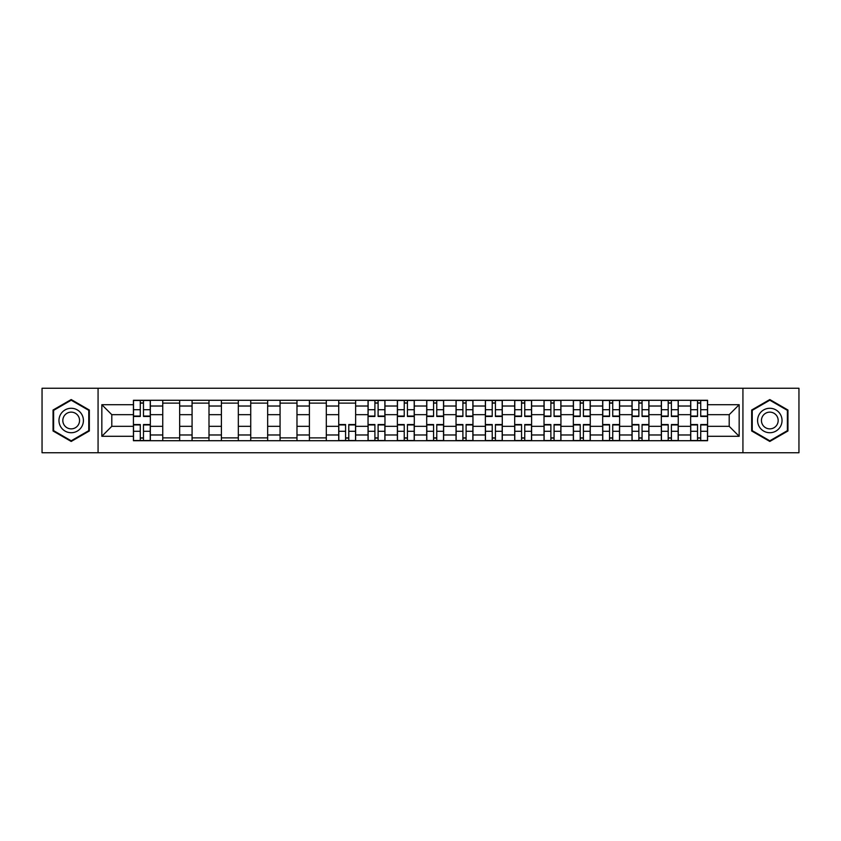 <?xml version="1.0" encoding="UTF-8"?>
<svg xmlns="http://www.w3.org/2000/svg" width="841" height="841" viewBox="0 0 841 841"><rect width="100%" height="100%" fill="white"/><g stroke="black" fill="none" stroke-linecap="round" stroke-linejoin="round"><path stroke-width="1.26" d="M742.929 452.742L798.95 452.742L798.95 388.258L42.05 388.258L42.05 452.742L742.929 452.742L742.929 388.258M162.744 440.716L162.744 406.024L150.339 406.024L150.339 440.716M150.339 406.024L150.339 400.284M162.744 406.024L162.744 400.284M179.669 400.284L179.669 440.716M192.074 440.716L192.074 400.284M208.999 400.284L208.999 440.716M221.404 440.716L221.404 400.284M238.329 400.284L238.329 440.716M250.734 440.716L250.734 400.284M267.659 400.284L267.659 440.716M280.064 440.716L280.064 400.284M296.978 400.284L296.978 440.716M309.393 440.716L309.393 400.284M326.308 400.284L326.308 440.716M338.723 440.716L338.723 400.284M355.638 400.284L355.638 440.716M368.043 440.716L368.043 400.284M384.968 400.284L384.968 440.716M397.373 440.716L397.373 400.284M414.298 400.284L414.298 440.716M426.702 440.716L426.702 400.284M443.627 400.284L443.627 440.716M456.032 440.716L456.032 400.284M472.957 400.284L472.957 440.716M485.362 440.716L485.362 400.284M502.277 400.284L502.277 440.716M514.692 440.716L514.692 400.284M531.607 400.284L531.607 440.716M544.022 440.716L544.022 400.284M560.936 400.284L560.936 440.716M573.341 440.716L573.341 400.284M590.266 400.284L590.266 440.716M602.671 440.716L602.671 400.284M619.596 400.284L619.596 440.716M632.001 440.716L632.001 400.284M648.926 400.284L648.926 440.716M661.331 440.716L661.331 400.284M678.256 400.284L678.256 440.716M690.661 440.716L690.661 400.284M690.661 426.324L678.256 426.324M661.331 426.324L648.926 426.324M632.001 426.324L619.596 426.324M602.671 426.324L590.266 426.324M573.341 426.324L560.936 426.324M544.022 426.324L531.607 426.324M514.692 426.324L502.277 426.324M485.362 426.324L472.957 426.324M456.032 426.324L443.627 426.324M426.702 426.324L414.298 426.324M397.373 426.324L384.968 426.324M368.043 426.324L355.638 426.324M338.723 426.324L326.308 426.324M309.393 426.324L296.978 426.324M280.064 426.324L267.659 426.324M250.734 426.324L238.329 426.324M221.404 426.324L208.999 426.324M192.074 426.324L179.669 426.324M162.744 426.324L150.339 426.324M690.661 414.676L678.256 414.676M661.331 414.676L648.926 414.676M632.001 414.676L619.596 414.676M602.671 414.676L590.266 414.676M573.341 414.676L560.936 414.676M544.022 414.676L531.607 414.676M514.692 414.676L502.277 414.676M485.362 414.676L472.957 414.676M456.032 414.676L443.627 414.676M426.702 414.676L414.298 414.676M397.373 414.676L384.968 414.676M368.043 414.676L355.638 414.676M338.723 414.676L326.308 414.676M309.393 414.676L296.978 414.676M280.064 414.676L267.659 414.676M250.734 414.676L238.329 414.676M221.404 414.676L208.999 414.676M192.074 414.676L179.669 414.676M162.744 414.676L150.339 414.676M111.8 426.324L133.425 426.324L133.425 414.676L111.8 414.676L111.8 426.324L101.835 436.29L101.835 404.71L133.425 404.71L133.425 414.676M707.575 414.676L707.575 426.324L729.2 426.324L729.2 414.676L707.575 414.676L707.575 400.284L133.425 400.284L133.425 404.71M707.575 404.71L739.165 404.71L739.165 436.29L707.575 436.29L707.575 426.324M133.425 426.324L133.425 440.716L707.575 440.716L707.575 436.29M133.425 436.29L101.835 436.29M98.071 452.742L98.071 388.258M89.335 410.03L71.191 399.549L53.046 410.03L53.046 430.97L71.191 441.451L89.335 430.97L89.335 410.03M787.954 410.03L769.809 399.549L751.665 410.03L751.665 430.97L769.809 441.451L787.954 430.97L787.954 410.03M143.475 437.888L140.279 437.888M140.279 403.112L143.475 403.112M179.669 437.888L162.744 437.888M162.744 403.112L179.669 403.112M208.999 437.888L192.074 437.888M192.074 403.112L208.999 403.112M238.329 437.888L221.404 437.888M221.404 403.112L238.329 403.112M267.659 437.888L250.734 437.888M250.734 403.112L267.659 403.112M296.978 437.888L280.064 437.888M280.064 403.112L296.978 403.112M326.308 437.888L309.393 437.888M309.393 403.112L326.308 403.112M348.773 437.888L345.577 437.888M338.723 403.112L355.638 403.112M378.103 437.888L374.907 437.888M374.907 403.112L378.103 403.112M407.433 437.888L404.237 437.888M404.237 403.112L407.433 403.112M436.763 437.888L433.567 437.888M433.567 403.112L436.763 403.112M466.093 437.888L462.897 437.888M462.897 403.112L466.093 403.112M495.423 437.888L492.227 437.888M492.227 403.112L495.423 403.112M524.752 437.888L521.557 437.888M521.557 403.112L524.752 403.112M554.072 437.888L550.876 437.888M550.876 403.112L554.072 403.112M583.402 437.888L580.206 437.888M580.206 403.112L583.402 403.112M612.732 437.888L609.536 437.888M609.536 403.112L612.732 403.112M642.061 437.888L638.866 437.888M638.866 403.112L642.061 403.112M671.391 437.888L668.196 437.888M668.196 403.112L671.391 403.112M700.721 437.888L697.525 437.888M697.525 403.112L700.721 403.112M101.835 404.71L111.8 414.676M729.2 426.324L739.165 436.29M729.2 414.676L739.165 404.71M143.475 416.453L143.475 400.474L150.245 400.474L150.245 416.453L143.475 416.453M140.279 402.923L143.475 402.923M140.279 400.474L133.509 400.474L133.509 416.453L140.279 416.453L140.279 400.474L143.475 400.474M140.279 424.547L140.279 440.526L133.509 440.526L133.509 424.547L140.279 424.547M143.475 438.077L140.279 438.077M143.475 440.526L150.245 440.526L150.245 424.547L143.475 424.547L143.475 440.526L140.279 440.526M60.605 426.608A12.216 12.216 0 0 0 77.298 431.086A12.216 12.216 0 0 0 81.777 414.392A12.216 12.216 0 0 0 65.083 409.914A12.216 12.216 0 0 0 60.605 426.608M63.948 424.684A8.368 8.368 0 0 0 75.375 427.743A8.368 8.368 0 0 0 78.434 416.316A8.368 8.368 0 0 0 67.007 413.257A8.368 8.368 0 0 0 63.948 424.684M71.191 400.2L88.768 410.355L88.768 430.645L71.191 440.8L53.614 430.645L53.614 410.355L71.191 400.2M759.223 426.608A12.216 12.216 0 0 0 775.917 431.086A12.216 12.216 0 0 0 780.395 414.392A12.216 12.216 0 0 0 763.702 409.914A12.216 12.216 0 0 0 759.223 426.608M762.566 424.684A8.368 8.368 0 0 0 773.993 427.743A8.368 8.368 0 0 0 777.052 416.316A8.368 8.368 0 0 0 765.625 413.257A8.368 8.368 0 0 0 762.566 424.684M769.809 400.2L787.386 410.355L787.386 430.645L769.809 440.8L752.232 430.645L752.232 410.355L769.809 400.2M378.103 416.453L378.103 400.474L384.873 400.474L384.873 416.453L378.103 416.453M374.907 402.923L378.103 402.923M374.907 400.474L368.137 400.474L368.137 416.453L374.907 416.453L374.907 400.474L378.103 400.474M407.433 416.453L407.433 400.474L414.203 400.474L414.203 416.453L407.433 416.453M404.237 402.923L407.433 402.923M404.237 400.474L397.467 400.474L397.467 416.453L404.237 416.453L404.237 400.474L407.433 400.474M436.763 416.453L436.763 400.474L443.533 400.474L443.533 416.453L436.763 416.453M433.567 402.923L436.763 402.923M433.567 400.474L426.797 400.474L426.797 416.453L433.567 416.453L433.567 400.474L436.763 400.474M466.093 416.453L466.093 400.474L472.863 400.474L472.863 416.453L466.093 416.453M462.897 402.923L466.093 402.923M462.897 400.474L456.127 400.474L456.127 416.453L462.897 416.453L462.897 400.474L466.093 400.474M495.423 416.453L495.423 400.474L502.182 400.474L502.182 416.453L495.423 416.453M492.227 402.923L495.423 402.923M492.227 400.474L485.457 400.474L485.457 416.453L492.227 416.453L492.227 400.474L495.423 400.474M524.752 416.453L524.752 400.474L531.512 400.474L531.512 416.453L524.752 416.453M521.557 402.923L524.752 402.923M521.557 400.474L514.787 400.474L514.787 416.453L521.557 416.453L521.557 400.474L524.752 400.474M554.072 416.453L554.072 400.474L560.842 400.474L560.842 416.453L554.072 416.453M550.876 402.923L554.072 402.923M550.876 400.474L544.116 400.474L544.116 416.453L550.876 416.453L550.876 400.474L554.072 400.474M583.402 416.453L583.402 400.474L590.172 400.474L590.172 416.453L583.402 416.453M580.206 402.923L583.402 402.923M580.206 400.474L573.436 400.474L573.436 416.453L580.206 416.453L580.206 400.474L583.402 400.474M612.732 416.453L612.732 400.474L619.502 400.474L619.502 416.453L612.732 416.453M609.536 402.923L612.732 402.923M609.536 400.474L602.766 400.474L602.766 416.453L609.536 416.453L609.536 400.474L612.732 400.474M345.577 424.547L345.577 440.526L338.818 440.526L338.818 424.547L345.577 424.547M348.773 438.077L345.577 438.077M348.773 440.526L355.543 440.526L355.543 424.547L348.773 424.547L348.773 440.526L345.577 440.526M374.907 424.547L374.907 440.526L368.137 440.526L368.137 424.547L374.907 424.547M378.103 438.077L374.907 438.077M378.103 440.526L384.873 440.526L384.873 424.547L378.103 424.547L378.103 440.526L374.907 440.526M404.237 424.547L404.237 440.526L397.467 440.526L397.467 424.547L404.237 424.547M407.433 438.077L404.237 438.077M407.433 440.526L414.203 440.526L414.203 424.547L407.433 424.547L407.433 440.526L404.237 440.526M433.567 424.547L433.567 440.526L426.797 440.526L426.797 424.547L433.567 424.547M436.763 438.077L433.567 438.077M436.763 440.526L443.533 440.526L443.533 424.547L436.763 424.547L436.763 440.526L433.567 440.526M462.897 424.547L462.897 440.526L456.127 440.526L456.127 424.547L462.897 424.547M466.093 438.077L462.897 438.077M466.093 440.526L472.863 440.526L472.863 424.547L466.093 424.547L466.093 440.526L462.897 440.526M492.227 424.547L492.227 440.526L485.457 440.526L485.457 424.547L492.227 424.547M495.423 438.077L492.227 438.077M495.423 440.526L502.182 440.526L502.182 424.547L495.423 424.547L495.423 440.526L492.227 440.526M521.557 424.547L521.557 440.526L514.787 440.526L514.787 424.547L521.557 424.547M524.752 438.077L521.557 438.077M524.752 440.526L531.512 440.526L531.512 424.547L524.752 424.547L524.752 440.526L521.557 440.526M550.876 424.547L550.876 440.526L544.116 440.526L544.116 424.547L550.876 424.547M554.072 438.077L550.876 438.077M554.072 440.526L560.842 440.526L560.842 424.547L554.072 424.547L554.072 440.526L550.876 440.526M580.206 424.547L580.206 440.526L573.436 440.526L573.436 424.547L580.206 424.547M583.402 438.077L580.206 438.077M583.402 440.526L590.172 440.526L590.172 424.547L583.402 424.547L583.402 440.526L580.206 440.526M609.536 424.547L609.536 440.526L602.766 440.526L602.766 424.547L609.536 424.547M612.732 438.077L609.536 438.077M612.732 440.526L619.502 440.526L619.502 424.547L612.732 424.547L612.732 440.526L609.536 440.526M642.061 416.453L642.061 400.474L648.832 400.474L648.832 416.453L642.061 416.453M638.866 402.923L642.061 402.923M638.866 400.474L632.096 400.474L632.096 416.453L638.866 416.453L638.866 400.474L642.061 400.474M638.866 424.547L638.866 440.526L632.096 440.526L632.096 424.547L638.866 424.547M642.061 438.077L638.866 438.077M642.061 440.526L648.832 440.526L648.832 424.547L642.061 424.547L642.061 440.526L638.866 440.526M671.391 416.453L671.391 400.474L678.161 400.474L678.161 416.453L671.391 416.453M668.196 402.923L671.391 402.923M668.196 400.474L661.425 400.474L661.425 416.453L668.196 416.453L668.196 400.474L671.391 400.474M668.196 424.547L668.196 440.526L661.425 440.526L661.425 424.547L668.196 424.547M671.391 438.077L668.196 438.077M671.391 440.526L678.161 440.526L678.161 424.547L671.391 424.547L671.391 440.526L668.196 440.526M700.721 416.453L700.721 400.474L707.491 400.474L707.491 416.453L700.721 416.453M697.525 402.923L700.721 402.923M697.525 400.474L690.755 400.474L690.755 416.453L697.525 416.453L697.525 400.474L700.721 400.474M697.525 424.547L697.525 440.526L690.755 440.526L690.755 424.547L697.525 424.547M700.721 438.077L697.525 438.077M700.721 440.526L707.491 440.526L707.491 424.547L700.721 424.547L700.721 440.526L697.525 440.526M661.331 406.024L648.926 406.024M632.001 406.024L619.596 406.024M602.671 406.024L590.266 406.024M573.341 406.024L560.936 406.024M544.022 406.024L531.607 406.024M514.692 406.024L502.277 406.024M485.362 406.024L472.957 406.024M456.032 406.024L443.627 406.024M426.702 406.024L414.298 406.024M397.373 406.024L384.968 406.024M368.043 406.024L355.638 406.024M338.723 406.024L326.308 406.024M309.393 406.024L296.978 406.024M280.064 406.024L267.659 406.024M250.734 406.024L238.329 406.024M221.404 406.024L208.999 406.024M192.074 406.024L179.669 406.024M690.661 406.024L678.256 406.024M661.331 434.976L648.926 434.976M632.001 434.976L619.596 434.976M602.671 434.976L590.266 434.976M573.341 434.976L560.936 434.976M544.022 434.976L531.607 434.976M514.692 434.976L502.277 434.976M485.362 434.976L472.957 434.976M456.032 434.976L443.627 434.976M426.702 434.976L414.298 434.976M397.373 434.976L384.968 434.976M368.043 434.976L355.638 434.976M338.723 434.976L326.308 434.976M309.393 434.976L296.978 434.976M280.064 434.976L267.659 434.976M250.734 434.976L238.329 434.976M221.404 434.976L208.999 434.976M192.074 434.976L179.669 434.976M162.744 434.976L150.339 434.976M690.661 434.976L678.256 434.976M143.475 416.064L150.245 416.064M143.475 409.714L150.245 409.714M133.509 416.064L140.279 416.064M133.509 409.714L140.279 409.714M140.279 424.936L133.509 424.936M140.279 431.286L133.509 431.286M150.245 424.936L143.475 424.936M150.245 431.286L143.475 431.286M378.103 416.064L384.873 416.064M378.103 409.714L384.873 409.714M368.137 416.064L374.907 416.064M368.137 409.714L374.907 409.714M407.433 416.064L414.203 416.064M407.433 409.714L414.203 409.714M397.467 416.064L404.237 416.064M397.467 409.714L404.237 409.714M436.763 416.064L443.533 416.064M436.763 409.714L443.533 409.714M426.797 416.064L433.567 416.064M426.797 409.714L433.567 409.714M466.093 416.064L472.863 416.064M466.093 409.714L472.863 409.714M456.127 416.064L462.897 416.064M456.127 409.714L462.897 409.714M495.423 416.064L502.182 416.064M495.423 409.714L502.182 409.714M485.457 416.064L492.227 416.064M485.457 409.714L492.227 409.714M524.752 416.064L531.512 416.064M524.752 409.714L531.512 409.714M514.787 416.064L521.557 416.064M514.787 409.714L521.557 409.714M554.072 416.064L560.842 416.064M554.072 409.714L560.842 409.714M544.116 416.064L550.876 416.064M544.116 409.714L550.876 409.714M583.402 416.064L590.172 416.064M583.402 409.714L590.172 409.714M573.436 416.064L580.206 416.064M573.436 409.714L580.206 409.714M612.732 416.064L619.502 416.064M612.732 409.714L619.502 409.714M602.766 416.064L609.536 416.064M602.766 409.714L609.536 409.714M345.577 424.936L338.818 424.936M345.577 431.286L338.818 431.286M355.543 424.936L348.773 424.936M355.543 431.286L348.773 431.286M374.907 424.936L368.137 424.936M374.907 431.286L368.137 431.286M384.873 424.936L378.103 424.936M384.873 431.286L378.103 431.286M404.237 424.936L397.467 424.936M404.237 431.286L397.467 431.286M414.203 424.936L407.433 424.936M414.203 431.286L407.433 431.286M433.567 424.936L426.797 424.936M433.567 431.286L426.797 431.286M443.533 424.936L436.763 424.936M443.533 431.286L436.763 431.286M462.897 424.936L456.127 424.936M462.897 431.286L456.127 431.286M472.863 424.936L466.093 424.936M472.863 431.286L466.093 431.286M492.227 424.936L485.457 424.936M492.227 431.286L485.457 431.286M502.182 424.936L495.423 424.936M502.182 431.286L495.423 431.286M521.557 424.936L514.787 424.936M521.557 431.286L514.787 431.286M531.512 424.936L524.752 424.936M531.512 431.286L524.752 431.286M550.876 424.936L544.116 424.936M550.876 431.286L544.116 431.286M560.842 424.936L554.072 424.936M560.842 431.286L554.072 431.286M580.206 424.936L573.436 424.936M580.206 431.286L573.436 431.286M590.172 424.936L583.402 424.936M590.172 431.286L583.402 431.286M609.536 424.936L602.766 424.936M609.536 431.286L602.766 431.286M619.502 424.936L612.732 424.936M619.502 431.286L612.732 431.286M642.061 416.064L648.832 416.064M642.061 409.714L648.832 409.714M632.096 416.064L638.866 416.064M632.096 409.714L638.866 409.714M638.866 424.936L632.096 424.936M638.866 431.286L632.096 431.286M648.832 424.936L642.061 424.936M648.832 431.286L642.061 431.286M671.391 416.064L678.161 416.064M671.391 409.714L678.161 409.714M661.425 416.064L668.196 416.064M661.425 409.714L668.196 409.714M668.196 424.936L661.425 424.936M668.196 431.286L661.425 431.286M678.161 424.936L671.391 424.936M678.161 431.286L671.391 431.286M700.721 416.064L707.491 416.064M700.721 409.714L707.491 409.714M690.755 416.064L697.525 416.064M690.755 409.714L697.525 409.714M697.525 424.936L690.755 424.936M697.525 431.286L690.755 431.286M707.491 424.936L700.721 424.936M707.491 431.286L700.721 431.286"/></g></svg>
